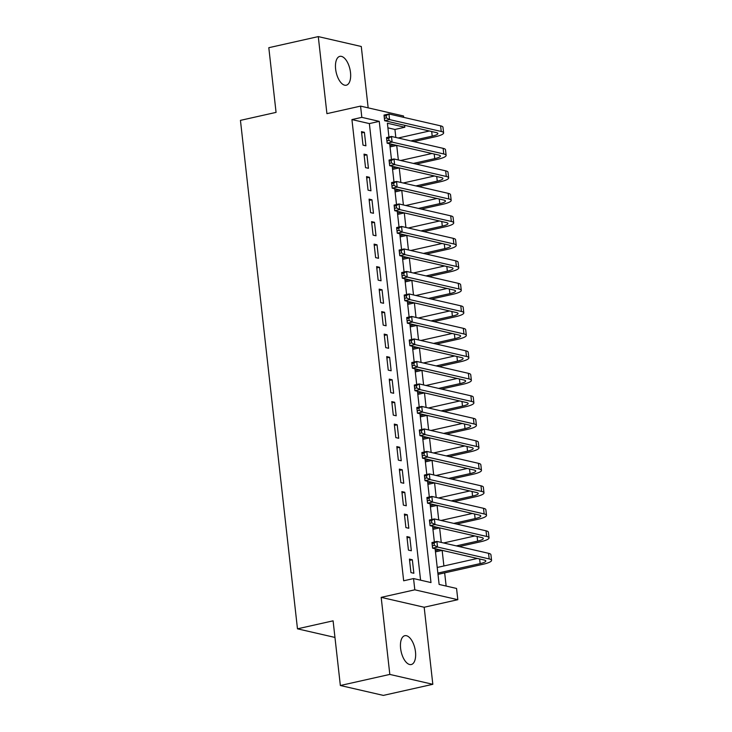 <?xml version="1.0" encoding="UTF-8"?>
<svg xmlns="http://www.w3.org/2000/svg" width="732" height="732" viewBox="0 0 732 732"><rect width="100%" height="100%" fill="white"/><g stroke="black" fill="none" stroke-linecap="round" stroke-linejoin="round"><path stroke-width="1.1" d="M415.483 651.819A14.777 7.064 77.4 0 0 404.805 635.696A14.777 7.064 77.4 0 0 400.605 648.406A14.777 7.064 77.4 0 0 411.274 664.528A14.777 7.064 77.4 0 0 415.483 651.819M350.5 72.505A14.777 7.064 77.4 0 0 339.822 56.373A14.777 7.064 77.4 0 0 335.622 69.082A14.777 7.064 77.4 0 0 346.291 85.205A14.777 7.064 77.4 0 0 350.5 72.505M435.119 548.744L439.127 584.447L456.558 588.455L457.82 599.7L414.815 589.818L413.553 578.564L430.992 582.571L379.258 121.366L361.828 117.358L360.565 106.113L403.561 115.995L403.716 117.367M424.176 607.249L381.18 597.358L389.817 674.419L340.353 685.509L383.348 695.4L432.822 684.301L424.176 607.249L457.82 599.7M368.159 107.86L361.279 46.491L318.283 36.6L326.92 113.652L360.565 106.113M404.604 125.291L404.823 127.249L387.393 123.241L388.939 137.03M395.829 137.47L394.932 129.463L404.823 127.249M446.145 586.058L444.663 572.882M443.894 565.964L442.146 550.382M441.25 542.43L439.621 527.882M438.724 519.93L437.096 505.382M436.208 497.431L434.57 482.882M433.683 474.94L432.054 460.391M431.157 452.44L429.528 437.892L422.858 439.383M428.632 429.94L427.003 415.392M426.106 407.44L424.478 392.892M423.59 384.94L421.952 370.401M421.065 362.45L419.436 347.901M418.539 339.95L416.911 325.401M416.014 317.45L414.385 302.902L407.715 304.402M413.488 294.95L411.86 280.402M410.972 272.45L409.334 257.911M408.447 249.96L406.818 235.411M405.921 227.46L404.293 212.911M403.396 204.96L401.767 190.411M400.871 182.46L399.242 167.912M398.354 159.969L396.717 145.421M389.817 674.419L432.822 684.301M340.353 685.509L333.097 620.827L297.476 628.825L240.444 120.368L276.065 112.38L268.809 47.699L318.283 36.6M409.435 559.102L410.954 572.598L413.855 573.266L412.345 559.77L409.435 559.102M406.919 536.602L408.429 550.098L411.338 550.766L409.819 537.27L406.919 536.602M404.393 514.102L405.903 527.598L408.813 528.266L407.294 514.77L404.393 514.102M401.868 491.602L403.378 505.107L406.287 505.775L404.778 492.27L401.868 491.602M399.343 469.111L400.862 482.608L403.762 483.276L402.252 469.779L399.343 469.111M396.817 446.612L398.336 460.108L401.237 460.776L399.727 447.279L396.817 446.612M394.301 424.112L395.811 437.608L398.72 438.276L397.202 424.78L394.301 424.112M391.776 401.612L393.285 415.117L396.195 415.785L394.676 402.28L391.776 401.612M389.25 379.112L390.76 392.617L393.67 393.285L392.16 379.78L389.25 379.112M386.725 356.621L388.244 370.118L391.144 370.785L389.634 357.289L386.725 356.621M384.199 334.121L385.718 347.618L388.619 348.286L387.109 334.789L384.199 334.121M381.683 311.622L383.193 325.118L386.103 325.786L384.584 312.29L381.683 311.622M379.158 289.122L380.667 302.627L383.577 303.295L382.058 289.79L379.158 289.122M376.632 266.631L378.151 280.127L381.052 280.795L379.542 267.299L376.632 266.631M374.107 244.131L375.626 257.627L378.526 258.295L377.017 244.799L374.107 244.131M371.582 221.631L373.1 235.128L376.001 235.796L374.491 222.299L371.582 221.631M369.065 199.131L370.575 212.628L373.485 213.296L371.966 199.799L369.065 199.131M366.54 176.632L368.05 190.137L370.959 190.805L369.44 177.3L366.54 176.632M364.014 154.141L365.533 167.637L368.434 168.305L366.924 154.809L364.014 154.141M394.932 129.463L387.905 127.853M420.58 580.183L369.358 123.589L351.927 119.581L403.661 580.787L413.553 578.564M361.489 131.641L363.008 145.137L365.909 145.805L364.399 132.309L361.489 131.641M297.476 628.825L334.963 637.435M381.18 597.358L414.815 589.818M351.927 119.581L361.828 117.358M389.698 143.783L391.464 159.53M392.224 166.283L393.99 182.03M394.74 188.783L396.506 204.53M397.266 211.274L399.032 227.03M399.791 233.773L401.557 249.52M402.316 256.273L404.082 272.02M404.842 278.773L406.608 294.52M407.358 301.273L409.124 317.02M409.883 323.764L411.649 339.52M412.409 346.263L414.175 362.011M414.934 368.763L416.7 384.51M417.46 391.263L419.226 407.01M419.976 413.763L421.742 429.51M422.501 436.254L424.267 452.001M425.027 458.754L426.793 474.501M427.552 481.253L429.318 497.001M430.077 503.753L431.843 519.5M432.594 526.244L434.36 542M369.358 123.589L379.258 121.366M361.635 132.931L364.399 132.309M364.161 155.422L366.924 154.809M366.686 177.922L369.44 177.3M369.202 200.422L371.966 199.799M371.728 222.921L374.491 222.299M374.253 245.412L377.017 244.799M376.779 267.912L379.542 267.299M379.304 290.412L382.058 289.79M381.82 312.912L384.584 312.29M384.346 335.412L387.109 334.789M386.871 357.902L389.634 357.289M389.397 380.402L392.16 379.78M391.922 402.902L394.676 402.28M394.438 425.402L397.202 424.78M396.964 447.902L399.727 447.279M399.489 470.392L402.252 469.779M402.014 492.892L404.778 492.27M404.54 515.392L407.294 514.77M407.056 537.892L409.819 537.27M409.581 560.383L412.345 559.77M410.862 140.928L432.209 136.134A11.547 2.26 173.6 0 0 437.873 133.517A11.547 2.26 173.6 0 0 436.29 132.584L384.639 120.707L384.007 115.08L388.948 113.972L389.58 119.59L441.24 131.476A17.312 3.395 -6.4 0 1 443.61 132.867A17.312 3.395 -6.4 0 1 435.119 136.802L413.772 141.596M396.762 145.412L390.046 146.912M398.171 138.009L429.41 131.001M389.9 145.631L393.853 144.744M386.148 115.638L384.163 116.086L384.419 118.337L386.395 117.889L386.148 115.638L388.948 113.972L440.609 125.849A17.312 3.395 -6.4 0 1 442.979 127.249L443.61 132.867M386.395 117.889L389.58 119.59L384.639 120.707L384.419 118.337M384.163 116.086L384.007 115.08M413.388 163.419L434.735 158.634A11.547 2.26 173.6 0 0 440.399 156.007A11.547 2.26 173.6 0 0 438.816 155.083L387.155 143.198L386.523 137.579L391.474 136.463L392.105 142.09L443.766 153.967A17.312 3.395 -6.4 0 1 446.127 155.367A17.312 3.395 -6.4 0 1 437.635 159.302L416.298 164.087M399.288 167.903L392.572 169.412M400.697 160.5L431.935 153.5M392.425 168.122L396.378 167.235M388.665 138.138L386.688 138.586L386.944 140.837L388.921 140.388L388.665 138.138L391.474 136.463L443.135 148.349A17.312 3.395 -6.4 0 1 445.495 149.74L446.127 155.367M388.921 140.388L392.105 142.09L387.155 143.198L386.944 140.837M386.688 138.586L386.523 137.579M415.913 185.919L437.26 181.133A11.547 2.26 173.6 0 0 442.915 178.507A11.547 2.26 173.6 0 0 441.341 177.574L389.68 165.697L389.049 160.07L393.999 158.963L394.63 164.59L446.291 176.467A17.312 3.395 -6.4 0 1 448.652 177.867A17.312 3.395 -6.4 0 1 440.161 181.801L418.814 186.587M401.813 190.402L395.097 191.912M403.222 183L434.46 175.991M394.951 190.622L398.903 189.734M391.19 160.637L389.214 161.077L389.47 163.328L391.446 162.888L391.19 160.637L393.999 158.963L445.66 170.84A17.312 3.395 -6.4 0 1 448.021 172.24L448.652 177.867M391.446 162.888L394.63 164.59L389.68 165.697L389.47 163.328M389.214 161.077L389.049 160.07M418.439 208.419L439.776 203.633A11.547 2.26 173.6 0 0 445.44 201.007A11.547 2.26 173.6 0 0 443.867 200.074L392.206 188.197L391.574 182.57L396.524 181.463L397.156 187.09L448.808 198.967A17.312 3.395 -6.4 0 1 451.177 200.367A17.312 3.395 -6.4 0 1 442.686 204.301L421.339 209.087M404.329 212.902L397.622 214.412M405.738 205.5L436.986 198.491M397.476 213.122L401.429 212.234M393.715 183.137L391.739 183.576L391.986 185.827L393.972 185.388L393.715 183.137L396.524 181.463L448.176 193.34A17.312 3.395 -6.4 0 1 450.546 194.739L451.177 200.367M393.972 185.388L397.156 187.09L392.206 188.197L391.986 185.827M391.739 183.576L391.574 182.57M420.955 230.919L442.302 226.133A11.547 2.26 173.6 0 0 447.966 223.507A11.547 2.26 173.6 0 0 446.392 222.574L394.731 210.697L394.1 205.07L399.041 203.963L399.672 209.581L451.333 221.467A17.312 3.395 -6.4 0 1 453.703 222.867A17.312 3.395 -6.4 0 1 445.212 226.801L423.865 231.587M406.855 235.402L400.139 236.903M408.264 228L439.502 220.991M400.001 235.622L403.954 234.734M396.241 205.637L394.264 206.076L394.511 208.327L396.488 207.879L396.241 205.637L399.041 203.963L450.702 215.839A17.312 3.395 -6.4 0 1 453.071 217.239L453.703 222.867M396.488 207.879L399.672 209.581L394.731 210.697L394.511 208.327M394.264 206.076L394.1 205.07M423.48 253.418L444.827 248.624A11.547 2.26 173.6 0 0 450.491 246.007A11.547 2.26 173.6 0 0 448.908 245.074L397.256 233.188L396.625 227.57L401.566 226.453L402.197 232.081L453.858 243.957A17.312 3.395 -6.4 0 1 456.228 245.357A17.312 3.395 -6.4 0 1 447.737 249.292L426.39 254.086M409.38 257.902L402.664 259.403M410.789 250.5L442.027 243.491M402.518 258.112L406.47 257.234M398.766 228.128L396.781 228.576L397.037 230.827L399.013 230.379L398.766 228.128L401.566 226.453L453.227 238.339A17.312 3.395 -6.4 0 1 455.597 239.739L456.228 245.357M399.013 230.379L402.197 232.081L397.256 233.188L397.037 230.827M396.781 228.576L396.625 227.57M426.006 275.909L447.353 271.124A11.547 2.26 173.6 0 0 453.017 268.498A11.547 2.26 173.6 0 0 451.434 267.564L399.773 255.688L399.141 250.07L404.091 248.953L404.723 254.58L456.384 266.457A17.312 3.395 -6.4 0 1 458.744 267.857A17.312 3.395 -6.4 0 1 450.253 271.792L428.915 276.577M411.906 280.393L405.189 281.902M413.315 272.99L444.553 265.99M405.043 280.612L408.996 279.725M401.282 250.628L399.306 251.076L399.562 253.318L401.539 252.879L401.282 250.628L404.091 248.953L455.752 260.839A17.312 3.395 -6.4 0 1 458.113 262.23L458.744 267.857M401.539 252.879L404.723 254.58L399.773 255.688L399.562 253.318M399.306 251.076L399.141 250.07M428.531 298.409L449.878 293.623A11.547 2.26 173.6 0 0 455.533 290.997A11.547 2.26 173.6 0 0 453.959 290.064L402.298 278.187L401.667 272.56L406.617 271.453L407.248 277.08L458.909 288.957A17.312 3.395 -6.4 0 1 461.27 290.357A17.312 3.395 -6.4 0 1 452.779 294.291L431.432 299.077M415.84 295.49L447.078 288.481M407.568 303.112L411.521 302.225M403.808 273.127L401.831 273.567L402.088 275.818L404.064 275.378L403.808 273.127L406.617 271.453L458.278 283.33A17.312 3.395 -6.4 0 1 460.638 284.73L461.27 290.357M404.064 275.378L407.248 277.08L402.298 278.187L402.088 275.818M401.831 273.567L401.667 272.56M431.057 320.909L452.394 316.123A11.547 2.26 173.6 0 0 458.058 313.497A11.547 2.26 173.6 0 0 456.484 312.564L404.823 300.687L404.192 295.06L409.142 293.953L409.774 299.58L461.425 311.457A17.312 3.395 -6.4 0 1 463.795 312.857A17.312 3.395 -6.4 0 1 455.304 316.791L433.957 321.577M416.947 325.392L410.24 326.902M418.356 317.99L449.604 310.981M410.094 325.612L414.047 324.724M406.333 295.627L404.357 296.067L404.604 298.317L406.589 297.878L406.333 295.627L409.142 293.953L460.794 305.83A17.312 3.395 -6.4 0 1 463.164 307.23L463.795 312.857M406.589 297.878L409.774 299.58L404.823 300.687L404.604 298.317M404.357 296.067L404.192 295.06M433.573 343.409L454.92 338.614A11.547 2.26 173.6 0 0 460.584 335.997A11.547 2.26 173.6 0 0 459.01 335.064L407.349 323.187L406.718 317.56L411.659 316.453L412.29 322.071L463.951 333.957A17.312 3.395 -6.4 0 1 466.321 335.348A17.312 3.395 -6.4 0 1 457.829 339.282L436.482 344.077M419.473 347.892L412.757 349.393M420.882 340.49L452.12 333.481M412.619 348.112L416.572 347.224M408.859 318.118L406.882 318.566L407.129 320.817L409.106 320.369L408.859 318.118L411.659 316.453L463.319 328.329A17.312 3.395 -6.4 0 1 465.689 329.729L466.321 335.348M409.106 320.369L412.29 322.071L407.349 323.187L407.129 320.817M406.882 318.566L406.718 317.56M436.098 365.909L457.445 361.114A11.547 2.26 173.6 0 0 463.109 358.497A11.547 2.26 173.6 0 0 461.526 357.564L409.874 345.678L409.243 340.06L414.184 338.943L414.815 344.571L466.476 356.447A17.312 3.395 -6.4 0 1 468.846 357.847A17.312 3.395 -6.4 0 1 460.355 361.782L439.008 366.576M421.998 370.392L415.282 371.893M423.407 362.99L454.645 355.981M415.135 370.602L419.088 369.715M411.384 340.618L409.398 341.066L409.655 343.317L411.631 342.869L411.384 340.618L414.184 338.943L465.845 350.829A17.312 3.395 -6.4 0 1 468.215 352.229L468.846 357.847M411.631 342.869L414.815 344.571L409.874 345.678L409.655 343.317M409.398 341.066L409.243 340.06M438.624 388.399L459.971 383.614A11.547 2.26 173.6 0 0 465.625 380.988A11.547 2.26 173.6 0 0 464.051 380.054L412.391 368.178L411.759 362.55L416.709 361.443L417.341 367.071L469.002 378.947A17.312 3.395 -6.4 0 1 471.362 380.347A17.312 3.395 -6.4 0 1 462.871 384.282L441.533 389.067M424.523 392.883L417.807 394.392M425.933 385.48L457.171 378.471M417.661 393.102L421.614 392.215M413.9 363.118L411.924 363.566L412.18 365.808L414.156 365.369L413.9 363.118L416.709 361.443L468.37 373.32A17.312 3.395 -6.4 0 1 470.731 374.72L471.362 380.347M414.156 365.369L417.341 367.071L412.391 368.178L412.18 365.808M411.924 363.566L411.759 362.55M441.149 410.899L462.496 406.114A11.547 2.26 173.6 0 0 468.151 403.488A11.547 2.26 173.6 0 0 466.577 402.554L414.916 390.678L414.285 385.05L419.235 383.943L419.866 389.57L471.527 401.447A17.312 3.395 -6.4 0 1 473.888 402.847A17.312 3.395 -6.4 0 1 465.396 406.782L444.05 411.567M427.04 415.383L420.333 416.892M428.458 407.98L459.696 400.971M420.186 415.602L424.139 414.715M416.426 385.618L414.449 386.057L414.705 388.308L416.682 387.868L416.426 385.618L419.235 383.943L470.896 395.82A17.312 3.395 -6.4 0 1 473.256 397.22L473.888 402.847M416.682 387.868L419.866 389.57L414.916 390.678L414.705 388.308M414.449 386.057L414.285 385.05M443.674 433.399L465.012 428.613A11.547 2.26 173.6 0 0 470.676 425.987A11.547 2.26 173.6 0 0 469.102 425.054L417.441 413.177L416.81 407.55L421.76 406.443L422.391 412.061L474.043 423.947A17.312 3.395 -6.4 0 1 476.413 425.347A17.312 3.395 -6.4 0 1 467.922 429.281L446.575 434.067M430.974 430.48L462.221 423.471M422.712 438.102L426.665 437.214M418.951 408.117L416.975 408.557L417.222 410.808L419.207 410.359L418.951 408.117L421.76 406.443L473.412 418.32A17.312 3.395 -6.4 0 1 475.782 419.72L476.413 425.347M419.207 410.359L422.391 412.061L417.441 413.177L417.222 410.808M416.975 408.557L416.81 407.55M446.191 455.899L467.538 451.104A11.547 2.26 173.6 0 0 473.201 448.487A11.547 2.26 173.6 0 0 471.618 447.554L419.967 435.677L419.335 430.05L424.276 428.943L424.908 434.561L476.569 446.447A17.312 3.395 -6.4 0 1 478.938 447.838A17.312 3.395 -6.4 0 1 470.447 451.772L449.1 456.567M432.09 460.382L425.374 461.883M433.5 452.98L464.738 445.971M425.237 460.602L429.19 459.714M421.476 430.608L419.5 431.057L419.747 433.307L421.724 432.859L421.476 430.608L424.276 428.943L475.937 440.82A17.312 3.395 -6.4 0 1 478.307 442.22L478.938 447.838M421.724 432.859L424.908 434.561L419.967 435.677L419.747 433.307M419.5 431.057L419.335 430.05M448.716 478.389L470.063 473.604A11.547 2.26 173.6 0 0 475.727 470.978A11.547 2.26 173.6 0 0 474.144 470.054L422.492 458.168L421.861 452.55L426.802 451.434L427.433 457.061L479.094 468.938A17.312 3.395 -6.4 0 1 481.464 470.337A17.312 3.395 -6.4 0 1 472.973 474.272L451.626 479.057M434.616 482.873L427.9 484.383M436.025 475.471L467.263 468.471M427.753 483.093L431.706 482.205M424.002 453.108L422.016 453.556L422.273 455.807L424.249 455.359L424.002 453.108L426.802 451.434L478.463 463.319A17.312 3.395 -6.4 0 1 480.833 464.71L481.464 470.337M424.249 455.359L427.433 457.061L422.492 458.168L422.273 455.807M422.016 453.556L421.861 452.55M451.241 500.889L472.588 496.104A11.547 2.26 173.6 0 0 478.243 493.478A11.547 2.26 173.6 0 0 476.669 492.544L425.008 480.668L424.377 475.041L429.327 473.933L429.959 479.561L481.619 491.437A17.312 3.395 -6.4 0 1 483.98 492.837A17.312 3.395 -6.4 0 1 475.489 496.772L454.151 501.557M437.141 505.373L430.425 506.883M438.55 497.97L469.788 490.962M430.279 505.592L434.232 504.705M426.518 475.608L424.542 476.047L424.798 478.298L426.774 477.859L426.518 475.608L429.327 473.933L480.988 485.81A17.312 3.395 -6.4 0 1 483.349 487.21L483.98 492.837M426.774 477.859L429.959 479.561L425.008 480.668L424.798 478.298M424.542 476.047L424.377 475.041M453.767 523.389L475.114 518.604A11.547 2.26 173.6 0 0 480.768 515.978A11.547 2.26 173.6 0 0 479.195 515.044L427.534 503.168L426.902 497.54L431.853 496.433L432.484 502.061L484.145 513.937A17.312 3.395 -6.4 0 1 486.506 515.337A17.312 3.395 -6.4 0 1 478.014 519.272L456.667 524.057M439.658 527.873L432.951 529.382M441.076 520.47L472.314 513.461M432.804 528.092L436.757 527.205M429.043 498.108L427.067 498.547L427.323 500.798L429.3 500.359L429.043 498.108L431.853 496.433L483.513 508.31A17.312 3.395 -6.4 0 1 485.874 509.71L486.506 515.337M429.3 500.359L432.484 502.061L427.534 503.168L427.323 500.798M427.067 498.547L426.902 497.54M456.292 545.889L477.63 541.104A11.547 2.26 173.6 0 0 483.294 538.478A11.547 2.26 173.6 0 0 481.72 537.544L430.059 525.668L429.428 520.04L434.378 518.933L435.009 524.551L486.661 536.437A17.312 3.395 -6.4 0 1 489.031 537.837A17.312 3.395 -6.4 0 1 480.54 541.772L459.193 546.557M442.183 550.373L435.467 551.873M443.592 542.97L474.839 535.961M435.33 550.592L439.282 549.705M431.569 520.598L429.593 521.047L429.84 523.298L431.825 522.849L431.569 520.598L434.378 518.933L486.03 530.81A17.312 3.395 -6.4 0 1 488.4 532.21L489.031 537.837M431.825 522.849L435.009 524.551L430.059 525.668L429.84 523.298M429.593 521.047L429.428 520.04M437.855 573.083L480.155 563.594A11.547 2.26 173.6 0 0 485.819 560.977A11.547 2.26 173.6 0 0 484.236 560.044L432.585 548.158L431.953 542.54L436.894 541.424L437.526 547.051L489.186 558.928A17.312 3.395 -6.4 0 1 491.556 560.328A17.312 3.395 -6.4 0 1 483.065 564.262L437.992 574.373M437.224 567.465L477.356 558.461M434.094 543.098L432.118 543.547L432.365 545.798L434.341 545.349L434.094 543.098L436.894 541.424L488.555 553.31A17.312 3.395 -6.4 0 1 490.925 554.71L491.556 560.328M434.341 545.349L437.526 547.051L432.585 548.158L432.365 545.798M432.118 543.547L431.953 542.54M431.697 131.522L432.209 136.134M440.609 125.849L441.24 131.476M434.213 154.022L434.735 158.634M443.135 148.349L443.766 153.967M436.739 176.522L437.26 181.133M445.66 170.84L446.291 176.467M439.264 199.022L439.776 203.633M448.176 193.34L448.808 198.967M441.789 221.512L442.302 226.133M450.702 215.839L451.333 221.467M444.315 244.012L444.827 248.624M453.227 238.339L453.858 243.957M446.831 266.512L447.353 271.124M455.752 260.839L456.384 266.457M449.357 289.012L449.878 293.623M458.278 283.33L458.909 288.957M451.882 311.503L452.394 316.123M460.794 305.83L461.425 311.457M454.407 334.002L454.92 338.614M463.319 328.329L463.951 333.957M456.933 356.502L457.445 361.114M465.845 350.829L466.476 356.447M459.449 379.002L459.971 383.614M468.37 373.32L469.002 378.947M461.974 401.502L462.496 406.114M470.896 395.82L471.527 401.447M464.5 423.993L465.012 428.613M473.412 418.32L474.043 423.947M467.025 446.493L467.538 451.104M475.937 440.82L476.569 446.447M469.541 468.992L470.063 473.604M478.463 463.319L479.094 468.938M472.067 491.492L472.588 496.104M480.988 485.81L481.619 491.437M474.592 513.992L475.114 518.604M483.513 508.31L484.145 513.937M477.118 536.483L477.63 541.104M486.03 530.81L486.661 536.437M479.643 558.983L480.155 563.594M488.555 553.31L489.186 558.928"/></g></svg>
